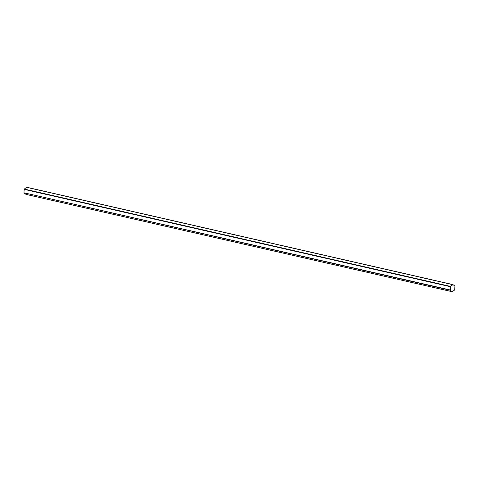<?xml version="1.0" encoding="UTF-8"?>
<svg xmlns="http://www.w3.org/2000/svg" width="479" height="479" viewBox="0 0 479 479"><rect width="100%" height="100%" fill="white"/><g stroke="black" fill="none" stroke-linecap="round" stroke-linejoin="round"><path stroke-width="0.72" d="M450.266 290.154L452.344 291.759L454.673 289.927L454.948 286.101L452.954 284.61L450.625 286.442L450.266 290.154M450.35 290.268L23.968 192.786L450.248 289.987M452.781 284.658L26.483 187.289L24.327 189.073L450.625 286.442M450.482 286.741L24.184 189.373L23.95 192.618M24.052 192.899L25.974 194.36L452.272 291.729M24.184 189.373L24.327 189.073M26.483 187.289L452.883 284.61M452.344 291.759L26.046 194.39M452.954 284.61L26.656 187.241"/></g></svg>
